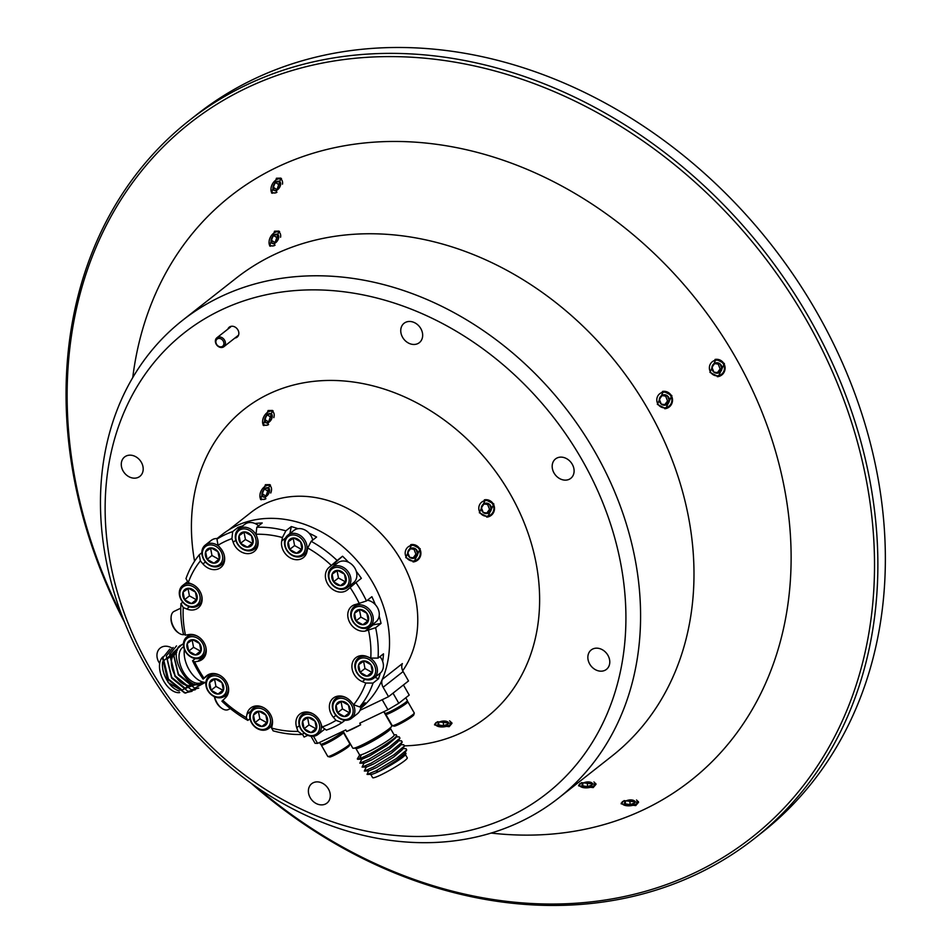 <?xml version="1.0" encoding="UTF-8"?>
<svg xmlns="http://www.w3.org/2000/svg" width="951" height="951" viewBox="0 0 951 951"><rect width="100%" height="100%" fill="white"/><g stroke="black" fill="none" stroke-linecap="round" stroke-linejoin="round"><path stroke-width="1.43" d="M222.486 346.354A4.541 3.685 -128.2 0 0 222.974 340.624A4.541 3.685 -128.2 0 0 217.304 338.925A4.541 3.685 -128.2 0 0 216.804 344.654A4.541 3.685 -128.2 0 0 222.486 346.354M217.173 337.581A5.67 4.6 51.8 0 1 224.151 339.543A5.67 4.6 51.8 0 1 223.913 346.687A5.67 4.6 51.8 0 1 223.651 346.877A5.67 4.6 51.8 0 1 216.673 344.916A5.67 4.6 51.8 0 1 216.899 337.771A5.67 4.6 51.8 0 1 217.173 337.581M342.895 731.343L342.871 731.307A12.886 1.343 150.2 0 1 332.386 738.915A12.886 1.343 150.2 0 1 320.535 744.146L319.56 742.458M405.768 697.784L407.337 700.507A12.886 1.343 150.2 0 1 396.829 708.079A12.886 1.343 150.2 0 1 384.977 713.321L384.002 711.621M406.814 701.386L407.682 701.612A12.708 1.331 150.2 0 1 407.813 701.695A12.708 1.331 150.2 0 1 398.231 708.709A12.708 1.331 150.2 0 1 385.761 714.32A12.708 1.331 150.2 0 1 385.749 714.165L385.987 713.298M414.279 713.131L413.804 714.843A11.436 1.201 150.2 0 1 405.174 721.013A11.436 1.201 150.2 0 1 394.071 726.148L392.347 725.684A12.708 1.331 -29.8 0 0 404.686 719.99A12.708 1.331 -29.8 0 0 414.279 713.131A12.708 1.331 -29.8 0 0 414.267 712.977L407.813 701.695M385.761 714.32L392.216 725.601A12.708 1.331 -29.8 0 0 392.347 725.684M214.641 696.798A12.708 7.299 64.4 0 0 222.082 708.507A12.708 7.299 64.4 0 0 228.276 709.589L230.356 708.602M222.082 708.507L221.214 707.913A11.436 6.574 -115.6 0 1 214.379 696.679M342.36 732.211L343.228 732.436A12.708 1.331 150.2 0 1 343.359 732.532A12.708 1.331 150.2 0 1 333.777 739.545A12.708 1.331 150.2 0 1 321.319 745.156A12.708 1.331 150.2 0 1 321.307 745.002L321.545 744.134M349.825 743.955L349.35 745.679A11.436 1.201 150.2 0 1 340.72 751.849A11.436 1.201 150.2 0 1 329.617 756.972L327.905 756.52A12.708 1.331 -29.8 0 0 340.244 750.815A12.708 1.331 -29.8 0 0 349.825 743.955A12.708 1.331 -29.8 0 0 349.825 743.801L343.359 732.532M321.319 745.156L327.774 756.437A12.708 1.331 -29.8 0 0 327.905 756.52M180.904 615.499A12.708 7.299 -115.6 0 1 180.785 612.135M178.931 633.164L178.063 632.581A11.436 6.574 -115.6 0 1 171.168 620.955A11.436 6.574 -115.6 0 1 171.037 617.9L171.121 616.854A12.708 7.299 64.4 0 0 171.275 620.242A12.708 7.299 64.4 0 0 178.931 633.164A12.708 7.299 64.4 0 0 184.351 634.543M180.773 608.176L174.176 611.338A12.708 7.299 64.4 0 0 171.121 616.854M622.584 801.467A7.846 3.495 174.9 0 0 622.002 803.084A7.846 3.495 174.9 0 0 623.178 804.629A7.846 3.495 174.9 0 0 630.109 805.77A7.846 3.495 174.9 0 0 636.73 803.417A7.846 3.495 174.9 0 0 637.598 801.503A7.846 3.495 174.9 0 0 636.504 800.017M635.006 801.764A5.242 2.33 174.9 0 0 634.222 800.73A5.242 2.33 174.9 0 0 634.139 800.683A5.242 2.33 174.9 0 0 629.443 799.981A5.242 2.33 174.9 0 0 625.176 801.538A5.242 2.33 174.9 0 0 625.116 801.598A5.242 2.33 174.9 0 0 625.461 803.904A5.242 2.33 174.9 0 0 630.156 804.605A5.242 2.33 174.9 0 0 634.483 802.989A5.242 2.33 174.9 0 0 635.006 801.764M625.116 801.598L625.461 803.904L630.156 804.605L634.483 802.989L634.139 800.683M638.323 801.467A8.714 3.887 -5.1 0 1 637.432 802.763A8.714 3.887 -5.1 0 1 637.039 803.096M622.822 804.368A8.714 3.887 -5.1 0 1 622.382 804.118A8.714 3.887 -5.1 0 1 621.276 803.013M625.247 801.467L625.461 803.904M629.74 799.957L630.156 804.605M717.922 360.227A7.846 7.549 82.4 0 0 709.434 366.884A7.846 7.549 82.4 0 0 715.937 375.74A7.846 7.549 82.4 0 0 724.424 369.083A7.846 7.549 82.4 0 0 717.922 360.227M714.986 359.466A8.714 8.393 -97.6 0 1 725.09 368.073A8.714 8.393 -97.6 0 1 717.292 376.703M717.589 362.795A5.242 5.052 82.4 0 0 713.856 372.103A5.242 5.052 82.4 0 0 721.94 368.715A5.242 5.052 82.4 0 0 717.589 362.795M717.316 363.52L714.997 363.127L711.919 367.241L713.856 372.103L718.861 372.84L721.94 368.715L720.002 363.864L717.316 363.52M717.363 372.661L720.133 368.952L718.195 364.102L714.605 363.567M720.133 368.952L721.94 368.715M718.195 364.102L720.002 363.864M282.483 184.161A7.846 4.743 -57.8 0 0 276.468 179.68A7.846 4.743 -57.8 0 0 272.402 184.03A7.846 4.743 -57.8 0 0 271.035 188.31A7.846 4.743 -57.8 0 0 276.931 192.268M272.271 193.291A8.714 5.266 122.2 0 1 270.976 188.952A8.714 5.266 122.2 0 1 271.011 188.619M273.864 184.66A5.242 3.174 -57.8 0 0 272.996 187.109A5.242 3.174 -57.8 0 0 274.268 190.485A5.242 3.174 -57.8 0 0 277.026 190.081A5.242 3.174 -57.8 0 0 278.072 189.297A5.242 3.174 -57.8 0 0 280.604 184.72A5.242 3.174 -57.8 0 0 280.652 184.316A5.242 3.174 -57.8 0 0 279.321 181.344A5.242 3.174 -57.8 0 0 275.517 182.533A5.242 3.174 -57.8 0 0 273.864 184.66M280.604 184.72L279.321 181.344L275.517 182.533L272.996 187.109L274.268 190.485L276.777 190.152M276.729 179.537A8.714 5.266 122.2 0 1 277.014 179.359A8.714 5.266 122.2 0 1 281.508 178.645M280.486 185.302L277.87 189.475M280.105 185.421L275.517 182.533M277.371 189.867L272.996 187.109M435.998 722.57A7.846 3.495 174.9 0 0 435.403 724.198A7.846 3.495 174.9 0 0 436.58 725.744A7.846 3.495 174.9 0 0 443.511 726.885A7.846 3.495 174.9 0 0 450.132 724.531A7.846 3.495 174.9 0 0 451 722.617A7.846 3.495 174.9 0 0 449.526 720.894M448.408 722.879A5.242 2.33 174.9 0 0 447.624 721.845A5.242 2.33 174.9 0 0 447.541 721.797A5.242 2.33 174.9 0 0 442.857 721.096A5.242 2.33 174.9 0 0 438.577 722.653A5.242 2.33 174.9 0 0 438.518 722.712A5.242 2.33 174.9 0 0 438.863 725.019A5.242 2.33 174.9 0 0 443.558 725.72A5.242 2.33 174.9 0 0 447.885 724.103A5.242 2.33 174.9 0 0 448.408 722.879M438.518 722.712L438.863 725.019L443.558 725.72L447.885 724.103L447.541 721.797M451.737 722.558A8.714 3.887 -5.1 0 1 450.833 723.877A8.714 3.887 -5.1 0 1 450.441 724.21M436.224 725.482A8.714 3.887 -5.1 0 1 435.784 725.233A8.714 3.887 -5.1 0 1 434.666 724.103M438.649 722.582L438.863 725.019M443.142 721.072L443.558 725.72M487.328 500.606A7.846 7.549 82.4 0 0 478.852 507.263A7.846 7.549 82.4 0 0 485.355 516.12A7.846 7.549 82.4 0 0 493.831 509.463A7.846 7.549 82.4 0 0 487.328 500.606M484.344 499.869A8.714 8.393 -97.6 0 1 494.508 508.452A8.714 8.393 -97.6 0 1 486.674 517.094M487.007 503.186A5.242 5.052 82.4 0 0 483.263 512.482A5.242 5.052 82.4 0 0 491.346 509.106A5.242 5.052 82.4 0 0 487.007 503.186M486.734 503.899L484.416 503.507L481.337 507.632L483.263 512.482L488.267 513.219L491.346 509.106L489.42 504.244L486.734 503.899M486.781 513.041L489.539 509.344L487.613 504.482L484.011 503.959M489.539 509.344L491.346 509.106M487.613 504.482L489.42 504.244M273.84 417.644A7.846 4.743 -57.8 0 0 268.087 411.985A7.846 4.743 -57.8 0 0 264.033 416.336A7.846 4.743 -57.8 0 0 262.654 420.615A7.846 4.743 -57.8 0 0 268.574 424.562M263.902 425.608A8.714 5.266 122.2 0 1 262.607 421.245A8.714 5.266 122.2 0 1 262.631 420.924M265.484 416.966A5.242 3.174 -57.8 0 0 264.616 419.415A5.242 3.174 -57.8 0 0 265.9 422.791A5.242 3.174 -57.8 0 0 268.646 422.387A5.242 3.174 -57.8 0 0 269.704 421.602A5.242 3.174 -57.8 0 0 272.224 417.025A5.242 3.174 -57.8 0 0 272.271 416.621A5.242 3.174 -57.8 0 0 270.94 413.649A5.242 3.174 -57.8 0 0 267.136 414.838A5.242 3.174 -57.8 0 0 265.484 416.966M272.224 417.025L270.94 413.649L267.136 414.838L264.616 419.415L265.9 422.791L268.396 422.458M268.348 411.842A8.714 5.266 122.2 0 1 268.634 411.664A8.714 5.266 122.2 0 1 273.151 410.963M272.105 417.608L269.49 421.78M271.724 417.727L267.136 414.838M268.99 422.173L264.616 419.415M413.721 545.422A7.846 7.549 82.4 0 0 405.245 552.079A7.846 7.549 82.4 0 0 411.747 560.935A7.846 7.549 82.4 0 0 420.223 554.278A7.846 7.549 82.4 0 0 413.721 545.422M410.689 544.697A8.714 8.393 -97.6 0 1 420.901 553.268A8.714 8.393 -97.6 0 1 413.019 561.91M413.4 548.002A5.242 5.052 82.4 0 0 409.655 557.298A5.242 5.052 82.4 0 0 417.739 553.922A5.242 5.052 82.4 0 0 413.4 548.002M413.126 548.715L410.808 548.323L407.729 552.448L409.655 557.298L414.66 558.035L417.739 553.922L415.813 549.06L413.126 548.715M413.174 557.857L415.932 554.16L414.006 549.298L410.404 548.775M415.932 554.16L417.739 553.922M414.006 549.298L415.813 549.06M270.738 493.022A7.846 4.743 -57.8 0 0 270.69 486.448A7.846 4.743 -57.8 0 0 265.412 486.139A7.846 4.743 -57.8 0 0 261.359 490.49A7.846 4.743 -57.8 0 0 259.98 494.77A7.846 4.743 -57.8 0 0 265.923 498.704M261.24 499.774A8.714 5.266 122.2 0 1 259.932 495.412A8.714 5.266 122.2 0 1 259.956 495.079M262.809 491.12A5.242 3.174 -57.8 0 0 261.941 493.569A5.242 3.174 -57.8 0 0 263.225 496.945A5.242 3.174 -57.8 0 0 265.971 496.541A5.242 3.174 -57.8 0 0 267.029 495.756A5.242 3.174 -57.8 0 0 269.549 491.18A5.242 3.174 -57.8 0 0 269.597 490.775A5.242 3.174 -57.8 0 0 268.265 487.804A5.242 3.174 -57.8 0 0 264.461 488.992A5.242 3.174 -57.8 0 0 262.809 491.12M269.549 491.18L268.265 487.804L264.461 488.992L261.941 493.569L263.225 496.945L265.721 496.612M265.674 485.997A8.714 5.266 122.2 0 1 265.959 485.818A8.714 5.266 122.2 0 1 270.488 485.129M269.43 491.762L266.815 495.946M269.05 491.881L264.461 488.992M266.316 496.327L261.941 493.569M580.039 783.481A7.846 3.495 174.9 0 0 579.456 785.098A7.846 3.495 174.9 0 0 580.633 786.643A7.846 3.495 174.9 0 0 587.563 787.785A7.846 3.495 174.9 0 0 594.185 785.431A7.846 3.495 174.9 0 0 595.053 783.517A7.846 3.495 174.9 0 0 593.923 781.995M592.461 783.779A5.242 2.33 174.9 0 0 591.677 782.744A5.242 2.33 174.9 0 0 591.593 782.697A5.242 2.33 174.9 0 0 586.898 781.995A5.242 2.33 174.9 0 0 582.618 783.553A5.242 2.33 174.9 0 0 582.571 783.612A5.242 2.33 174.9 0 0 582.915 785.918A5.242 2.33 174.9 0 0 587.599 786.62A5.242 2.33 174.9 0 0 591.938 785.003A5.242 2.33 174.9 0 0 592.461 783.779M582.571 783.612L582.915 785.918L587.599 786.62L591.938 785.003L591.593 782.697M595.778 783.481A8.714 3.887 -5.1 0 1 594.886 784.777A8.714 3.887 -5.1 0 1 594.494 785.11M580.276 786.382A8.714 3.887 -5.1 0 1 579.825 786.132A8.714 3.887 -5.1 0 1 578.731 785.015M582.701 783.481L582.915 785.918M587.183 781.972L587.599 786.62M665.343 392.228A7.846 7.549 82.4 0 0 656.856 398.885A7.846 7.549 82.4 0 0 663.358 407.753A7.846 7.549 82.4 0 0 671.846 401.096A7.846 7.549 82.4 0 0 665.343 392.228M662.395 391.479A8.714 8.393 -97.6 0 1 672.523 400.074A8.714 8.393 -97.6 0 1 664.713 408.716M665.011 394.808A5.242 5.052 82.4 0 0 661.278 404.116A5.242 5.052 82.4 0 0 669.361 400.728A5.242 5.052 82.4 0 0 665.011 394.808M664.737 395.521L662.419 395.129L659.34 399.254L661.278 404.116L666.282 404.853L669.361 400.728L667.424 395.866L664.737 395.521M664.785 404.662L667.554 400.965L665.617 396.115L662.027 395.58M667.554 400.965L669.361 400.728M665.617 396.115L667.424 395.866M280.557 237.263A7.846 4.743 -57.8 0 0 274.554 232.65A7.846 4.743 -57.8 0 0 270.5 237.001A7.846 4.743 -57.8 0 0 269.121 241.281A7.846 4.743 -57.8 0 0 275.029 245.227M270.357 246.261A8.714 5.266 122.2 0 1 269.074 241.911A8.714 5.266 122.2 0 1 269.097 241.59M271.95 237.619A5.242 3.174 -57.8 0 0 271.083 240.08A5.242 3.174 -57.8 0 0 272.366 243.456A5.242 3.174 -57.8 0 0 275.112 243.052A5.242 3.174 -57.8 0 0 276.17 242.267A5.242 3.174 -57.8 0 0 278.691 237.691A5.242 3.174 -57.8 0 0 278.738 237.286A5.242 3.174 -57.8 0 0 277.407 234.315A5.242 3.174 -57.8 0 0 273.603 235.503A5.242 3.174 -57.8 0 0 271.95 237.619M278.691 237.691L277.407 234.315L273.603 235.503L271.083 240.08L272.366 243.456L274.863 243.123M274.815 232.496A8.714 5.266 122.2 0 1 275.101 232.329A8.714 5.266 122.2 0 1 279.594 231.616M278.572 238.273L275.956 242.446M278.191 238.392L273.603 235.503M275.457 242.826L271.083 240.08M196.726 605.145A11.436 9.284 -128.2 0 0 197.582 590.583A11.436 9.284 -128.2 0 0 183.246 586.684A11.436 9.284 -128.2 0 0 182.378 601.246A11.436 9.284 -128.2 0 0 196.726 605.145M201.6 595.338A12.708 10.306 51.8 0 1 198.426 605.442A12.708 10.306 51.8 0 1 198.058 605.716A12.708 10.306 51.8 0 1 182.295 601.603A12.708 10.306 51.8 0 1 182.711 585.471A12.708 10.306 51.8 0 1 183.079 585.198A12.708 10.306 51.8 0 1 193.279 584.758M194.812 602.53A8.19 6.645 -128.2 0 0 196.881 599.724A8.19 6.645 -128.2 0 0 195.43 592.093A8.19 6.645 -128.2 0 0 188.524 588.277A8.19 6.645 -128.2 0 0 183.091 592.093A8.19 6.645 -128.2 0 0 184.542 599.736A8.19 6.645 -128.2 0 0 191.436 603.552A8.19 6.645 -128.2 0 0 194.812 602.53M194.67 601.246L196.881 599.724L195.43 592.093L188.524 588.277L183.091 592.093L184.542 599.736L191.436 603.552L194.67 601.246M267.124 728.074A11.436 9.284 -128.2 0 0 267.992 713.512A11.436 9.284 -128.2 0 0 253.655 709.612A11.436 9.284 -128.2 0 0 252.788 724.175A11.436 9.284 -128.2 0 0 267.124 728.074M272.01 718.267A12.708 10.306 51.8 0 1 268.824 728.371A12.708 10.306 51.8 0 1 268.455 728.644A12.708 10.306 51.8 0 1 252.693 724.543A12.708 10.306 51.8 0 1 253.121 708.4A12.708 10.306 51.8 0 1 253.489 708.126A12.708 10.306 51.8 0 1 263.689 707.687M265.21 725.458A8.19 6.645 -128.2 0 0 267.29 722.665A8.19 6.645 -128.2 0 0 265.828 715.033A8.19 6.645 -128.2 0 0 258.934 711.217A8.19 6.645 -128.2 0 0 253.489 715.033A8.19 6.645 -128.2 0 0 254.951 722.665A8.19 6.645 -128.2 0 0 261.846 726.481A8.19 6.645 -128.2 0 0 265.21 725.458M265.067 724.175L267.29 722.665L265.828 715.033L258.934 711.217L253.489 715.033L254.951 722.665L261.846 726.481L265.067 724.175M312.713 540.097A12.708 10.306 -128.2 0 0 294.239 530.171A12.708 10.306 -128.2 0 0 293.871 530.444A12.708 10.306 -128.2 0 0 293.514 530.741M301.883 554.837A11.436 9.284 -128.2 0 0 302.751 540.275A11.436 9.284 -128.2 0 0 288.403 536.376A11.436 9.284 -128.2 0 0 287.547 550.938A11.436 9.284 -128.2 0 0 301.883 554.837M288.236 534.89A12.708 10.306 51.8 0 1 303.999 538.991A12.708 10.306 51.8 0 1 303.583 555.134A12.708 10.306 51.8 0 1 303.214 555.408A12.708 10.306 51.8 0 1 287.452 551.295A12.708 10.306 51.8 0 1 287.868 535.163A12.708 10.306 51.8 0 1 288.236 534.89M299.969 552.21A8.19 6.645 -128.2 0 0 302.038 549.416A8.19 6.645 -128.2 0 0 300.587 541.785A8.19 6.645 -128.2 0 0 293.693 537.969A8.19 6.645 -128.2 0 0 288.248 541.785A8.19 6.645 -128.2 0 0 289.698 549.416A8.19 6.645 -128.2 0 0 296.605 553.232A8.19 6.645 -128.2 0 0 299.969 552.21M299.827 550.938L302.038 549.416L300.587 541.785L293.693 537.969L288.248 541.785L289.698 549.416L296.605 553.232L299.827 550.938M323.613 730.011A12.708 10.306 -128.2 0 0 323.982 729.726A12.708 10.306 -128.2 0 0 324.814 728.977M316.279 734.16A11.436 9.284 -128.2 0 0 317.147 719.598A11.436 9.284 -128.2 0 0 302.81 715.687A11.436 9.284 -128.2 0 0 301.942 730.261A11.436 9.284 -128.2 0 0 316.279 734.16M321.105 724.068A12.708 10.306 51.8 0 1 317.991 734.445A12.708 10.306 51.8 0 1 317.61 734.731A12.708 10.306 51.8 0 1 301.847 730.618A12.708 10.306 51.8 0 1 302.275 714.486A12.708 10.306 51.8 0 1 302.644 714.213A12.708 10.306 51.8 0 1 312.843 713.773M314.365 731.533A8.19 6.645 -128.2 0 0 316.445 728.739A8.19 6.645 -128.2 0 0 314.983 721.108A8.19 6.645 -128.2 0 0 308.088 717.292A8.19 6.645 -128.2 0 0 302.644 721.108A8.19 6.645 -128.2 0 0 304.106 728.739A8.19 6.645 -128.2 0 0 311.001 732.555A8.19 6.645 -128.2 0 0 314.365 731.533M314.222 730.249L316.445 728.739L314.983 721.108L308.088 717.292L302.644 721.108L304.106 728.739L311.001 732.555L314.222 730.249M200.851 656.57A11.436 9.284 -128.2 0 0 201.719 641.996A11.436 9.284 -128.2 0 0 187.383 638.097A11.436 9.284 -128.2 0 0 186.515 652.659A11.436 9.284 -128.2 0 0 200.851 656.57M205.737 646.751A12.708 10.306 51.8 0 1 202.551 656.856A12.708 10.306 51.8 0 1 202.183 657.129A12.708 10.306 51.8 0 1 186.42 653.028A12.708 10.306 51.8 0 1 186.848 636.897A12.708 10.306 51.8 0 1 187.216 636.611A12.708 10.306 51.8 0 1 197.416 636.183M198.937 653.943A8.19 6.645 -128.2 0 0 201.018 651.15A8.19 6.645 -128.2 0 0 199.555 643.518A8.19 6.645 -128.2 0 0 192.661 639.702A8.19 6.645 -128.2 0 0 187.216 643.518A8.19 6.645 -128.2 0 0 188.678 651.15A8.19 6.645 -128.2 0 0 195.573 654.966A8.19 6.645 -128.2 0 0 198.937 653.943M198.795 652.659L201.018 651.15L199.555 643.518L192.661 639.702L187.216 643.518L188.678 651.15L195.573 654.966L198.795 652.659M352.833 703.764A12.708 10.306 51.8 0 1 351.442 718.445A12.708 10.306 51.8 0 1 351.074 718.718A12.708 10.306 51.8 0 1 335.311 714.617A12.708 10.306 51.8 0 1 335.727 698.474A12.708 10.306 51.8 0 1 336.095 698.2A12.708 10.306 51.8 0 1 346.295 697.761M357.065 713.999A12.708 10.306 -128.2 0 0 357.433 713.726A12.708 10.306 -128.2 0 0 360.869 706.046M347.828 715.532A8.19 6.645 -128.2 0 0 349.897 712.739L348.446 705.107L341.54 701.291L336.107 705.107L337.557 712.739L344.452 716.555L349.897 712.739A8.19 6.645 -128.2 0 0 348.446 705.107A8.19 6.645 -128.2 0 0 341.54 701.291A8.19 6.645 -128.2 0 0 336.107 705.107A8.19 6.645 -128.2 0 0 337.557 712.739A8.19 6.645 -128.2 0 0 344.452 716.555A8.19 6.645 -128.2 0 0 347.828 715.532M349.742 718.148A11.436 9.284 -128.2 0 0 350.598 703.585A11.436 9.284 -128.2 0 0 336.262 699.686A11.436 9.284 -128.2 0 0 335.394 714.249A11.436 9.284 -128.2 0 0 349.742 718.148M224.151 554.944A12.708 10.306 51.8 0 1 220.977 565.06A12.708 10.306 51.8 0 1 220.596 565.334A12.708 10.306 51.8 0 1 204.834 561.221A12.708 10.306 51.8 0 1 205.261 545.089A12.708 10.306 51.8 0 1 205.63 544.816A12.708 10.306 51.8 0 1 218.98 546.385M217.708 538.539A12.708 10.306 -128.2 0 0 211.633 540.097A12.708 10.306 -128.2 0 0 211.253 540.37A12.708 10.306 -128.2 0 0 210.908 540.667M217.351 562.136A8.19 6.645 -128.2 0 0 219.431 559.343L217.969 551.711L211.074 547.895L205.63 551.711L207.092 559.343L213.987 563.158L219.431 559.343A8.19 6.645 -128.2 0 0 217.969 551.711A8.19 6.645 -128.2 0 0 211.074 547.895A8.19 6.645 -128.2 0 0 205.63 551.711A8.19 6.645 -128.2 0 0 207.092 559.343A8.19 6.645 -128.2 0 0 213.987 563.158A8.19 6.645 -128.2 0 0 217.351 562.136M219.265 564.763A11.436 9.284 -128.2 0 0 220.133 550.201A11.436 9.284 -128.2 0 0 205.796 546.302A11.436 9.284 -128.2 0 0 204.929 560.864A11.436 9.284 -128.2 0 0 219.265 564.763M258.613 525.82A12.708 10.306 -128.2 0 0 245.085 524.084A12.708 10.306 -128.2 0 0 244.716 524.358A12.708 10.306 -128.2 0 0 244.359 524.655M252.728 548.763A11.436 9.284 -128.2 0 0 253.584 534.189A11.436 9.284 -128.2 0 0 239.248 530.289A11.436 9.284 -128.2 0 0 238.38 544.852A11.436 9.284 -128.2 0 0 252.728 548.763M257.602 538.944A12.708 10.306 51.8 0 1 254.428 549.048A12.708 10.306 51.8 0 1 254.06 549.321A12.708 10.306 51.8 0 1 238.297 545.22A12.708 10.306 51.8 0 1 238.713 529.077A12.708 10.306 51.8 0 1 239.081 528.804A12.708 10.306 51.8 0 1 256.52 535.686M250.814 546.136A8.19 6.645 -128.2 0 0 252.883 543.342A8.19 6.645 -128.2 0 0 251.433 535.71A8.19 6.645 -128.2 0 0 244.526 531.894A8.19 6.645 -128.2 0 0 239.081 535.71A8.19 6.645 -128.2 0 0 240.544 543.342A8.19 6.645 -128.2 0 0 247.438 547.158A8.19 6.645 -128.2 0 0 250.814 546.136M250.672 544.852L252.883 543.342L251.433 535.71L244.526 531.894L239.081 535.71L240.544 543.342L247.438 547.158L250.672 544.852M228.133 685.861A12.708 10.306 51.8 0 1 224.947 695.966A12.708 10.306 51.8 0 1 224.579 696.239A12.708 10.306 51.8 0 1 208.816 692.138A12.708 10.306 51.8 0 1 209.244 675.995A12.708 10.306 51.8 0 1 209.612 675.721A12.708 10.306 51.8 0 1 219.812 675.281M221.333 693.053A8.19 6.645 -128.2 0 0 223.414 690.26L221.952 682.628L215.057 678.812L209.612 682.628L211.074 690.26L217.969 694.075L223.414 690.26A8.19 6.645 -128.2 0 0 221.952 682.628A8.19 6.645 -128.2 0 0 215.057 678.812A8.19 6.645 -128.2 0 0 209.612 682.628A8.19 6.645 -128.2 0 0 211.074 690.26A8.19 6.645 -128.2 0 0 217.969 694.075A8.19 6.645 -128.2 0 0 221.333 693.053M223.247 695.68A11.436 9.284 -128.2 0 0 224.115 681.106A11.436 9.284 -128.2 0 0 209.779 677.207A11.436 9.284 -128.2 0 0 208.911 691.769A11.436 9.284 -128.2 0 0 223.247 695.68M332.113 567.295A12.708 10.306 51.8 0 1 347.876 571.396A12.708 10.306 51.8 0 1 347.46 587.528A12.708 10.306 51.8 0 1 347.091 587.813A12.708 10.306 51.8 0 1 331.328 583.7A12.708 10.306 51.8 0 1 331.744 567.569A12.708 10.306 51.8 0 1 332.113 567.295M353.083 583.094A12.708 10.306 -128.2 0 0 353.451 582.808A12.708 10.306 -128.2 0 0 353.879 566.677A12.708 10.306 -128.2 0 0 338.116 562.576A12.708 10.306 -128.2 0 0 337.748 562.849A12.708 10.306 -128.2 0 0 337.391 563.147M343.846 584.615A8.19 6.645 -128.2 0 0 345.914 581.822L344.464 574.19L337.557 570.374L332.125 574.19L333.575 581.822L340.47 585.638L345.914 581.822A8.19 6.645 -128.2 0 0 344.464 574.19A8.19 6.645 -128.2 0 0 337.557 570.374A8.19 6.645 -128.2 0 0 332.125 574.19A8.19 6.645 -128.2 0 0 333.575 581.822A8.19 6.645 -128.2 0 0 340.47 585.638A8.19 6.645 -128.2 0 0 343.846 584.615M345.76 587.242A11.436 9.284 -128.2 0 0 346.616 572.68A11.436 9.284 -128.2 0 0 332.279 568.781A11.436 9.284 -128.2 0 0 331.423 583.343A11.436 9.284 -128.2 0 0 345.76 587.242M379.615 673.617A12.708 10.306 -128.2 0 0 379.984 673.344A12.708 10.306 -128.2 0 0 379.936 656.618M372.281 677.766A11.436 9.284 -128.2 0 0 373.149 663.204A11.436 9.284 -128.2 0 0 358.812 659.305A11.436 9.284 -128.2 0 0 357.945 673.867A11.436 9.284 -128.2 0 0 372.281 677.766M358.646 657.819A12.708 10.306 51.8 0 1 374.409 661.932A12.708 10.306 51.8 0 1 373.981 678.063A12.708 10.306 51.8 0 1 373.612 678.336A12.708 10.306 51.8 0 1 357.849 674.223A12.708 10.306 51.8 0 1 358.277 658.092A12.708 10.306 51.8 0 1 358.646 657.819M370.367 675.151A8.19 6.645 -128.2 0 0 372.447 672.357A8.19 6.645 -128.2 0 0 370.985 664.725A8.19 6.645 -128.2 0 0 364.09 660.897A8.19 6.645 -128.2 0 0 358.646 664.725A8.19 6.645 -128.2 0 0 360.108 672.357A8.19 6.645 -128.2 0 0 367.003 676.173A8.19 6.645 -128.2 0 0 370.367 675.151M370.224 673.867L372.447 672.357L370.985 664.725L364.09 660.897L358.646 664.725L360.108 672.357L367.003 676.173L370.224 673.867M192.566 660.743L194.634 661.884A105.716 85.804 -128.2 0 0 198.973 670.158A105.716 85.804 -128.2 0 0 203.93 678.122L203.098 679.109A111.16 90.226 51.8 0 1 197.451 670.11A111.16 90.226 51.8 0 1 192.566 660.743L195.3 658.591M194.634 661.884L197.951 661.29A14.515 11.781 -128.2 0 0 202.349 659.328A14.515 11.781 -128.2 0 0 204.085 642.793A14.515 11.781 -128.2 0 0 188.785 634.567L185.469 635.161L183.412 634.02A111.16 90.226 51.8 0 1 180.963 603.6L183.258 607.546L186.729 608.985A14.515 11.781 -128.2 0 0 198.212 607.915A14.515 11.781 -128.2 0 0 199.96 591.379A14.515 11.781 -128.2 0 0 191.745 584.021L188.262 582.583L185.98 578.636A111.16 90.226 51.8 0 1 199.306 554.742L200.364 560.9L202.955 563.931A14.515 11.781 -128.2 0 0 220.763 567.533A14.515 11.781 -128.2 0 0 222.498 550.998A14.515 11.781 -128.2 0 0 220.608 548.299L218.029 545.268L216.971 539.122L222.379 534.854A111.16 90.226 51.8 0 0 217.125 538.504L222.023 534.64A111.16 90.226 51.8 0 1 372.828 582.737A111.16 90.226 51.8 0 1 360.631 708.459M180.963 603.6L182.758 602.197M199.306 554.742L201.826 552.769M216.971 539.122A111.16 90.226 51.8 0 1 232.686 531.597L238.107 527.341L238.701 529.089M242.767 525.891A111.16 90.226 -128.2 0 0 238.107 527.341M232.686 531.597L231.925 538.623L233.173 542.296A14.515 11.781 -128.2 0 0 254.214 551.521A14.515 11.781 -128.2 0 0 257.293 537.933L256.033 534.26L256.806 527.246L262.214 522.979A111.16 90.226 -128.2 0 0 254.999 523.525M256.806 527.246A111.16 90.226 51.8 0 1 285.871 530.836L291.291 526.581L289.889 533.57M298.032 528.685A111.16 90.226 -128.2 0 0 291.291 526.581M285.871 530.836L282.423 537.529L281.746 540.964A14.515 11.781 -128.2 0 0 288.224 556.549A14.515 11.781 -128.2 0 0 303.369 557.607A14.515 11.781 -128.2 0 0 307.042 551.425L307.732 548.002L311.179 541.309L316.6 537.042A111.16 90.226 -128.2 0 0 309.111 533.202M311.179 541.309A111.16 90.226 51.8 0 1 337.13 560.472L342.55 556.216A111.16 90.226 51.8 0 1 348.494 562.219M356.304 571.396A111.16 90.226 51.8 0 1 361.356 578.327L355.936 582.583A111.16 90.226 51.8 0 1 361.582 591.593A111.16 90.226 51.8 0 1 366.456 600.961L356.09 604.349A14.515 11.781 -128.2 0 0 351.692 606.298A14.515 11.781 -128.2 0 0 349.778 622.536A14.515 11.781 -128.2 0 0 365.243 631.072L375.621 627.684A111.16 90.226 51.8 0 1 378.07 658.092L370.783 658.08L367.3 656.642A14.515 11.781 -128.2 0 0 355.817 657.712A14.515 11.781 -128.2 0 0 352.429 670.289A14.515 11.781 -128.2 0 0 362.295 681.617L365.766 683.056L373.054 683.068A111.16 90.226 51.8 0 1 359.716 706.95L353.665 704.739L351.074 701.695A14.515 11.781 -128.2 0 0 333.278 698.105A14.515 11.781 -128.2 0 0 333.421 717.327L336 720.359L342.063 722.582A111.16 90.226 51.8 0 1 326.348 730.095L322.116 727.004L320.856 723.342A14.515 11.781 -128.2 0 0 319.512 720.382A14.515 11.781 -128.2 0 0 299.815 714.106A14.515 11.781 -128.2 0 0 296.736 727.693L297.996 731.367L302.228 734.457A111.16 90.226 51.8 0 1 273.151 730.855L271.606 728.097L272.295 724.674A14.515 11.781 -128.2 0 0 270.357 714.308A14.515 11.781 -128.2 0 0 250.66 708.031A14.515 11.781 -128.2 0 0 246.987 714.201L246.297 717.636L247.854 720.394A111.16 90.226 51.8 0 1 221.904 701.22L225.161 698.082A14.515 11.781 -128.2 0 0 226.481 681.903A14.515 11.781 -128.2 0 0 206.783 675.626A14.515 11.781 -128.2 0 0 206.355 675.971L203.93 678.122M255.474 706.011A14.515 11.781 -128.2 0 0 255.213 706.748M304.641 712.085A14.515 11.781 -128.2 0 0 304.368 712.834M375.479 622.192A12.708 10.306 -128.2 0 0 375.859 621.918A12.708 10.306 -128.2 0 0 378.343 609.472A12.708 10.306 -128.2 0 0 367.395 600.224M368.156 626.352A11.436 9.284 -128.2 0 0 369.024 611.79A11.436 9.284 -128.2 0 0 354.675 607.879A11.436 9.284 -128.2 0 0 353.82 622.453A11.436 9.284 -128.2 0 0 368.156 626.352M354.509 606.405A12.708 10.306 51.8 0 1 370.272 610.506A12.708 10.306 51.8 0 1 369.856 626.638A12.708 10.306 51.8 0 1 369.487 626.911A12.708 10.306 51.8 0 1 353.724 622.81A12.708 10.306 51.8 0 1 354.141 606.679A12.708 10.306 51.8 0 1 354.509 606.405M366.242 623.725A8.19 6.645 -128.2 0 0 368.31 620.932A8.19 6.645 -128.2 0 0 366.86 613.3A8.19 6.645 -128.2 0 0 359.965 609.484A8.19 6.645 -128.2 0 0 354.521 613.3A8.19 6.645 -128.2 0 0 355.971 620.932A8.19 6.645 -128.2 0 0 362.878 624.748A8.19 6.645 -128.2 0 0 366.242 623.725M366.099 622.441L368.31 620.932L366.86 613.3L359.965 609.484L354.521 613.3L355.971 620.932L362.878 624.748L366.099 622.441M359.466 609.817L360.857 617.092L367.752 620.908L368.334 620.504M360.857 617.092L355.971 620.932M367.752 620.908L362.878 624.748M338.092 696.084A14.515 11.781 -128.2 0 0 337.831 696.821M344.987 720.276L342.063 722.582M359.716 706.95L365.136 702.694A111.16 90.226 51.8 0 1 360.774 707.556M204.536 655.298L205.44 655.132M209.208 674.223L203.098 679.109M209.279 675.971A111.16 90.226 51.8 0 1 208.507 674.853M226.695 696.37A111.16 90.226 51.8 0 1 225.684 695.395M200.518 603.79A14.515 11.781 -128.2 0 0 201.315 603.707M223.069 563.408A14.515 11.781 -128.2 0 0 223.854 563.325M356.506 604.265A14.515 11.781 -128.2 0 0 356.245 605.026M371.948 624.985A14.515 11.781 -128.2 0 0 373.161 624.843L381.042 623.416L375.621 627.684M366.456 600.961L371.877 596.693A111.16 90.226 -128.2 0 1 375.3 604.622M381.042 623.416A111.16 90.226 -128.2 0 0 379.164 615.998M342.55 556.216L336.785 561.316A14.515 11.781 -128.2 0 0 333.849 565.916M349.552 585.887A14.515 11.781 -128.2 0 0 352.987 585.067M337.13 560.472L328.868 567.545A14.515 11.781 -128.2 0 0 329.224 586.149A14.515 11.781 -128.2 0 0 347.246 590.012A14.515 11.781 -128.2 0 0 347.674 589.656L355.936 582.583M304.082 732.995L302.228 734.457M305.675 553.482A14.515 11.781 -128.2 0 0 306.472 553.399M360.643 655.703A14.515 11.781 -128.2 0 0 360.37 656.44M374.908 677.326L378.474 678.8L373.054 683.068M378.07 658.092L383.479 653.836A111.16 90.226 -128.2 0 1 382.694 661.492M378.474 678.8A111.16 90.226 -128.2 0 0 380.269 673.106M249.982 718.718L247.854 720.394M256.52 547.396A14.515 11.781 -128.2 0 0 257.305 547.312M231.925 538.623A105.716 85.804 -128.2 0 0 218.029 545.268M353.665 704.739A105.716 85.804 -128.2 0 0 365.766 683.056M370.783 658.08A105.716 85.804 -128.2 0 0 368.56 630.465M359.395 603.742A105.716 85.804 -128.2 0 0 350.099 587.504M331.293 565.393A105.716 85.804 -128.2 0 0 307.732 548.002M282.423 537.529A105.716 85.804 -128.2 0 0 256.033 534.26M200.364 560.9A105.716 85.804 -128.2 0 0 188.262 582.583M183.258 607.546A105.716 85.804 -128.2 0 0 185.469 635.161M222.736 700.233A105.716 85.804 -128.2 0 0 246.297 717.636M271.606 728.097A105.716 85.804 -128.2 0 0 297.996 731.367M322.116 727.004A105.716 85.804 -128.2 0 0 336 720.359M363.591 661.23L364.982 668.517L371.889 672.333L372.459 671.929M364.982 668.517L360.108 672.357M371.889 672.333L367.003 676.173M337.07 570.707L338.461 577.982L345.356 581.798L340.47 585.638M338.461 577.982L333.575 581.822M214.557 679.133L215.948 686.42L222.855 690.236L217.969 694.075M215.948 686.42L211.074 690.26M244.038 532.215L245.429 539.502L252.324 543.318L252.907 542.914M245.429 539.502L240.544 543.342M252.324 543.318L247.438 547.158M210.587 548.228L211.966 555.503L218.873 559.319L213.987 563.158M211.966 555.503L207.092 559.343M341.052 701.612L342.443 708.899L349.338 712.715L344.452 716.555M342.443 708.899L337.557 712.739M192.161 640.023L193.552 647.31L200.447 651.126L201.03 650.722M193.552 647.31L188.678 651.15M200.447 651.126L195.573 654.966M307.601 717.625L308.98 724.9L315.887 728.716L316.457 728.311M308.98 724.9L304.106 728.739M315.887 728.716L311.001 732.555M293.193 538.302L294.584 545.577L301.479 549.393L302.061 548.989M294.584 545.577L289.698 549.416M301.479 549.393L296.605 553.232M258.434 711.538L259.825 718.825L266.732 722.641L267.302 722.237M259.825 718.825L254.951 722.665M266.732 722.641L261.846 726.481M188.036 588.61L189.427 595.885L196.322 599.701L196.905 599.296M189.427 595.885L184.542 599.736M196.322 599.701L191.436 603.552M184.399 649.462A22.503 12.934 64.4 0 0 190.152 671.347A22.503 12.934 64.4 0 0 205.868 682.414M162.657 661.932A19.959 11.471 64.4 0 0 179.228 690.973M185.778 693.124L168.137 682.485L162.764 658.9M179.727 692.578A19.959 11.471 -115.6 0 1 162.443 678.586A19.959 11.471 -115.6 0 1 163.085 656.761A19.959 11.471 -115.6 0 1 163.12 656.737M183.626 646.763A19.959 11.471 64.4 0 0 182.628 647.417A19.959 11.471 64.4 0 0 182.723 670.74A19.959 11.471 64.4 0 0 201.113 682.652L202.587 681.95M183.424 643.91L180.084 645.586C167.055 654.633 189.986 694.563 202.42 682.723L203.086 682.081M343.085 731.2L352.75 748.08A22.503 2.354 -29.8 0 0 353.427 748.259A22.503 2.354 -29.8 0 0 369.499 741.138A22.503 2.354 -29.8 0 0 388.888 728.953A22.503 2.354 -29.8 0 0 391.61 726.386A22.503 2.354 -29.8 0 0 391.8 725.708L383.8 711.728M367.062 774.411L371.128 774.387A19.959 2.092 -29.8 0 0 385.262 768.206A19.959 2.092 -29.8 0 0 402.713 757.258A19.959 2.092 -29.8 0 0 405.197 754.88L406.018 753.501L403.224 756.283L378.688 771.499L375.764 770.952L367.062 774.411L368.619 770.679M405.126 752.562L406.018 753.501M405.388 754.547L407.266 757.828A19.959 2.092 150.2 0 1 404.686 760.705A19.959 2.092 150.2 0 1 385.678 772.485A19.959 2.092 150.2 0 1 372.626 777.668L370.747 774.387M355.852 748.401L359.537 754.821A19.959 2.092 -29.8 0 0 372.602 749.638A19.959 2.092 -29.8 0 0 391.598 737.857A19.959 2.092 -29.8 0 0 394.19 734.98L390.504 728.549A19.959 2.092 150.2 0 1 387.913 731.426A19.959 2.092 150.2 0 1 368.917 743.207A19.959 2.092 150.2 0 1 355.852 748.401L355.508 748.104M359.442 754.654L359.597 755.32L361.38 754.856L359.478 758.743C370.878 753.941 382.528 747.106 394.439 738.249L396.829 735.777L396.27 734.802L394.094 734.814M754.488 838.473L761.989 832.577A456.884 370.842 -128.2 0 0 795.095 277.383A456.884 370.842 -128.2 0 0 253.644 79.218A456.884 370.842 -128.2 0 0 196.928 114.465L189.427 120.361A456.884 370.842 51.8 0 1 246.143 85.114A456.884 370.842 51.8 0 1 787.606 283.279A456.884 370.842 51.8 0 1 754.488 838.473A456.884 370.842 51.8 0 1 697.784 873.719A456.884 370.842 51.8 0 1 251.159 783.291M256.116 786.774A454.412 368.833 -128.2 0 0 695.419 872.471A454.412 368.833 -128.2 0 0 806.282 319.821A454.412 368.833 -128.2 0 0 246.238 88.158A454.412 368.833 -128.2 0 0 122.453 616.914M124.688 622.56A456.884 370.842 51.8 0 1 189.427 120.361M267.54 425.133L272.521 410.463L268.075 410.535L263.201 425.287L267.54 425.133M479.34 512.744L487.708 517.023L493.831 503.923L485.39 499.655L479.34 512.744M437.412 721.738L434.548 724.912L449.145 726.695L451.987 723.354L437.412 721.738M275.921 192.839L280.878 178.134L276.444 178.229L271.546 192.958L275.921 192.839M709.922 372.364L718.314 376.632L724.412 363.532L715.996 359.276L709.922 372.364M624.011 800.623L621.146 803.833L635.732 805.58L638.585 802.275L624.011 800.623M274.007 245.798L278.964 231.105L274.542 231.2L269.644 245.929L274.007 245.798M657.343 404.365L665.736 408.645L671.846 395.545L663.418 391.277L657.343 404.365M581.465 782.637L578.6 785.847L593.186 787.594L596.039 784.29L581.465 782.637M264.865 499.299L269.87 484.63L265.4 484.689L260.55 499.453L264.865 499.299M405.732 557.559L414.077 561.839L420.223 548.739L411.759 544.471L405.732 557.559M220.656 310.228A293.098 237.893 -128.2 0 0 149.152 666.687A293.098 237.893 -128.2 0 0 510.39 816.113A293.098 237.893 -128.2 0 0 581.905 459.654A293.098 237.893 -128.2 0 0 220.656 310.228M520.768 821.581A303.987 246.737 51.8 0 1 160.517 689.737A303.987 246.737 51.8 0 1 182.544 320.344A303.987 246.737 51.8 0 1 220.275 296.89A303.987 246.737 51.8 0 1 580.526 428.735A303.987 246.737 51.8 0 1 558.499 798.139A303.987 246.737 51.8 0 1 520.768 821.581M234.897 338.045A6.348 5.159 -128.2 0 0 236.359 337.629A6.348 5.159 -128.2 0 0 237.905 329.914A6.348 5.159 -128.2 0 0 230.083 326.668A6.348 5.159 -128.2 0 0 227.883 329.129M604.919 670.324A12.339 10.021 -128.2 0 0 606.453 669.373A12.339 10.021 -128.2 0 0 607.344 654.371A12.339 10.021 -128.2 0 0 592.711 649.022A12.339 10.021 -128.2 0 0 591.189 649.973A12.339 10.021 -128.2 0 0 590.286 664.975A12.339 10.021 -128.2 0 0 604.919 670.324M569.245 479.28A12.339 10.021 -128.2 0 0 570.778 478.329A12.339 10.021 -128.2 0 0 571.67 463.327A12.339 10.021 -128.2 0 0 557.048 457.978A12.339 10.021 -128.2 0 0 555.515 458.929A12.339 10.021 -128.2 0 0 554.611 473.931A12.339 10.021 -128.2 0 0 569.245 479.28M417.81 343.608A12.339 10.021 -128.2 0 0 419.343 342.657A12.339 10.021 -128.2 0 0 420.235 327.667A12.339 10.021 -128.2 0 0 405.613 322.318A12.339 10.021 -128.2 0 0 404.08 323.269A12.339 10.021 -128.2 0 0 403.176 338.259A12.339 10.021 -128.2 0 0 417.81 343.608M325.444 804.035A12.339 10.021 -128.2 0 0 326.978 803.072A12.339 10.021 -128.2 0 0 327.869 788.082A12.339 10.021 -128.2 0 0 313.248 782.732A12.339 10.021 -128.2 0 0 311.714 783.683A12.339 10.021 -128.2 0 0 310.822 798.674A12.339 10.021 -128.2 0 0 325.444 804.035M171.703 647.94A12.339 10.021 -128.2 0 0 161.813 647.06A12.339 10.021 -128.2 0 0 160.279 648.011A12.339 10.021 -128.2 0 0 159.697 663.453M138.335 477.319A12.339 10.021 -128.2 0 0 139.868 476.368A12.339 10.021 -128.2 0 0 140.76 461.366A12.339 10.021 -128.2 0 0 126.138 456.016A12.339 10.021 -128.2 0 0 124.605 456.967A12.339 10.021 -128.2 0 0 123.713 471.969A12.339 10.021 -128.2 0 0 138.335 477.319M558.499 798.139L611.909 756.104A303.987 246.737 -128.2 0 0 633.937 386.712A303.987 246.737 -128.2 0 0 273.686 254.868A303.987 246.737 -128.2 0 0 235.955 278.322L182.544 320.344M491.132 833.064A371.948 301.907 -128.2 0 0 644.516 809.289A371.948 301.907 -128.2 0 0 735.266 356.922A371.948 301.907 -128.2 0 0 276.848 167.293A371.948 301.907 -128.2 0 0 132.748 377.606M402.701 670.752A110.708 89.858 -128.2 0 0 387.949 541.297A110.708 89.858 -128.2 0 0 264.699 503.911A110.708 89.858 -128.2 0 0 250.969 512.446L228.704 529.957M194.575 561.197A195.965 159.067 51.8 0 1 268.669 394.047A195.965 159.067 51.8 0 1 510.2 493.961A195.965 159.067 51.8 0 1 462.388 732.294A195.965 159.067 51.8 0 1 404.544 745.857M346.485 737.132A195.965 159.067 51.8 0 1 345.891 736.942M380.091 684.066A110.708 89.858 -128.2 0 0 382.385 679.323L402.38 663.584A9.07 7.37 -128.2 0 0 403.117 671.549L408.514 680.964L388.519 696.691L360.037 710.314M307.767 735.325L304.106 737.073L302.489 734.243M403.117 671.549L383.122 687.276L388.519 696.691M383.122 687.276A9.07 7.37 51.8 0 1 382.385 679.323M403.426 684.958L409.215 695.074L398.802 703.264L387.937 709.743L359.751 723.224L360.655 724.793L346.675 731.485L345.784 729.916L317.598 743.397L315.066 743.325L311.001 736.217M393.013 693.16L398.802 703.264M313.509 736.252L317.598 743.397M387.937 709.743L382.195 699.722M360.655 724.793A22.503 2.354 150.2 0 1 346.675 731.485M375.764 770.952L396.294 758.601L406.695 749.923L405.946 748.627L402.891 748.651M366.373 766.756L364.328 771.011L373.529 767.041L394.047 754.69L404.46 746.012L403.7 744.716L400.644 744.728M364.126 762.845L362.093 767.088L371.282 763.13L391.8 750.767L402.214 742.089L401.453 740.805L398.398 740.817M361.891 758.934L359.847 763.178L369.036 759.207L389.565 746.856L399.967 738.178L399.218 736.882L396.163 736.906M359.644 755.011L357.314 758.957L359.478 758.743M378.688 771.499L395.794 761.05L404.425 753.739L406.695 749.923M364.328 771.011L368.774 770.988L376.453 767.576L393.559 757.139L402.19 749.828L404.46 746.012M362.093 767.088L366.539 767.065L374.207 763.665L391.313 753.228L399.943 745.917L402.214 742.089M359.847 763.178L364.292 763.154L371.96 759.742L389.078 749.305L397.696 741.994L399.967 738.178M357.612 759.255L362.058 759.231L369.725 755.831L386.831 745.394L395.461 738.083L396.829 735.777M359.728 755.32L361.38 754.856M225.756 697.523L224.888 696.013M187.918 685.314A17.237 9.914 -115.6 0 1 174.604 674.521A17.237 9.914 -115.6 0 1 172.69 656.475M169.813 649.105L162.954 657.581L168.279 679.632L184.649 692.994L192.054 691.294M173.165 647.5L166.294 655.976L171.632 678.027L188.001 691.389L195.407 689.689M176.506 645.895L169.647 654.371L174.984 676.423L191.353 689.796L198.759 688.084M182.437 644.196L172.999 652.778L178.324 674.83L194.705 688.191L205.238 682.414M174.39 654.193L172.535 653.61L163.857 660.612L168.41 679.014L182.2 690.153L191.603 684.007M176.755 652.231L175.887 652.006L167.21 659.007L171.762 677.409L185.552 688.548L194.277 684.007M177.243 650.222L170.562 657.403L175.103 675.804L188.892 686.943L196.251 684.458M177.468 649.581L173.902 655.798L178.455 674.211L192.245 685.35L197.511 684.53M250.814 711.182L246.987 714.201M299.351 725.637L296.736 727.693M207.235 675.293L206.355 675.971M335.917 715.366L333.421 717.327M205.273 655.524L197.951 661.29M189.522 606.797L186.729 608.985M205.44 561.97L202.955 563.931M373.161 624.843L365.243 631.072M336.785 561.316L328.868 567.545M285.573 537.945L281.746 540.964M365.089 679.418L362.295 681.617M235.789 540.239L233.173 542.296M190.01 671.121A19.959 11.471 -115.6 0 1 185.885 662.514M353.427 748.259L355.638 748.104A20.47 2.14 -29.8 0 0 370.26 741.637A20.47 2.14 -29.8 0 0 387.889 730.546A20.47 2.14 -29.8 0 0 390.362 728.228L391.61 726.386M223.913 346.687L238.546 335.168M216.899 337.771L230.641 326.966M636.73 803.417L637.432 802.763M623.178 804.629L622.382 804.118M271.035 188.31L270.976 188.952M450.132 724.531L450.833 723.877M436.58 725.744L435.784 725.233M262.654 420.615L262.607 421.245M259.98 494.77L259.932 495.412M594.185 785.431L594.886 784.777M580.633 786.643L579.825 786.132M269.121 241.281L269.074 241.911M198.426 605.442L201.576 602.958M268.824 728.371L272.057 725.827M303.583 555.134L306.733 552.65M317.991 734.445L323.982 729.726M202.551 656.856L205.701 654.383M351.442 718.445L357.433 713.726M220.977 565.06L224.127 562.576M254.428 549.048L257.578 546.575M224.947 695.966L228.097 693.493M347.46 587.528L353.451 582.808M373.981 678.063L379.984 673.344M369.856 626.638L375.859 621.918M354.141 606.679L357.41 604.111M358.277 658.092L361.428 655.619M331.744 567.569L337.748 562.849M209.244 675.995L212.394 673.522M238.713 529.077L244.716 524.358M205.261 545.089L211.253 540.37M335.727 698.474L338.877 696.001M186.848 636.897L189.998 634.412M302.275 714.486L305.426 712.002M287.868 535.163L293.871 530.444M253.121 708.4L256.271 705.927M182.711 585.471L187.68 581.56"/></g></svg>
